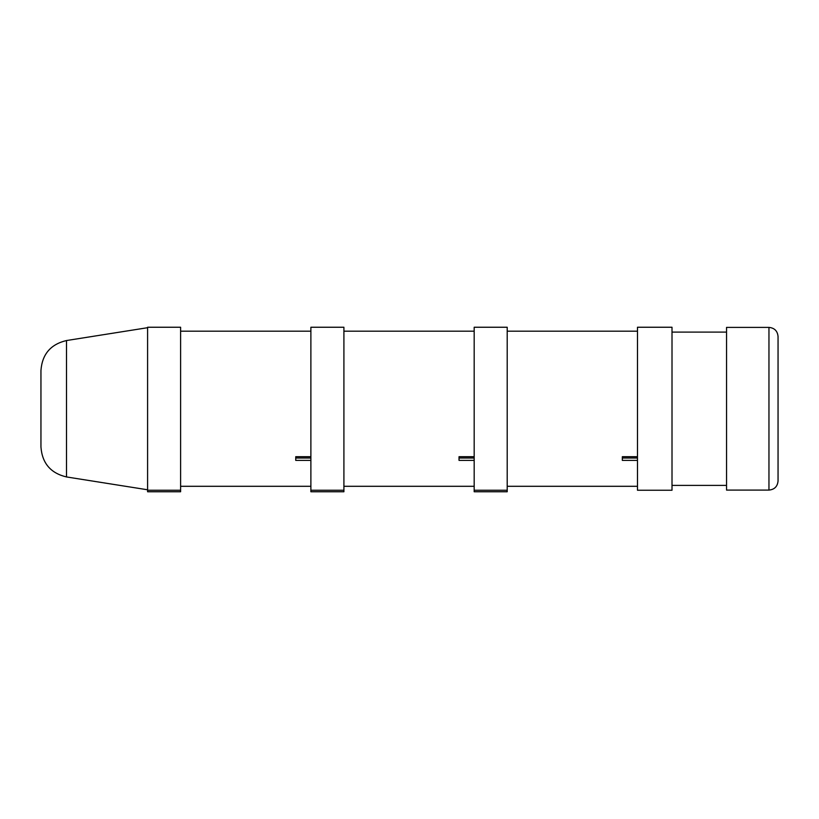 <?xml version="1.0" encoding="UTF-8"?>
<svg xmlns="http://www.w3.org/2000/svg" width="819" height="819" viewBox="0 0 819 819"><rect width="100%" height="100%" fill="white"/><g stroke="black" fill="none" stroke-linecap="round" stroke-linejoin="round"><path stroke-width="1.23" d="M40.95 408.742L40.95 447.02C42.158 463.237 50.676 473.218 66.503 476.945L66.503 340.54C50.676 344.267 42.158 354.248 40.95 370.464L40.95 408.742M147.594 490.243L147.594 491.758L180.61 491.758L180.61 327.242L147.594 327.242L147.594 490.243L180.61 490.243M310.882 456.705L295.741 456.705L295.741 460.391L310.882 460.391M310.882 458.036L295.741 458.036M672.01 408.742L672.01 327.242L637.479 327.242L637.479 490.243L672.01 490.243L672.01 408.742M768.959 327.395L726.545 327.395L726.545 490.09L768.959 490.09C774.477 489.547 777.507 486.517 778.05 480.999L778.05 336.486C777.507 330.968 774.477 327.938 768.959 327.395L768.959 490.09M310.882 490.243L310.882 491.758L343.908 491.758L343.908 327.242L310.882 327.242L310.882 490.243L343.908 490.243M474.181 456.705L459.029 456.705L459.029 460.391L474.181 460.391M474.181 458.036L459.029 458.036M474.181 490.243L474.181 491.758L507.207 491.758L507.207 327.242L474.181 327.242L474.181 490.243L507.207 490.243M637.479 456.705L622.327 456.705L622.327 460.391L637.479 460.391M637.479 458.036L622.327 458.036M66.503 476.945L147.594 489.782M66.503 340.54L147.594 327.702M310.882 331.183L180.61 331.183M310.882 486.302L180.61 486.302M672.01 485.391L726.545 485.391M672.01 332.094L726.545 332.094M474.181 331.183L343.908 331.183M474.181 486.302L343.908 486.302M637.479 331.183L507.207 331.183M637.479 486.302L507.207 486.302"/></g></svg>
